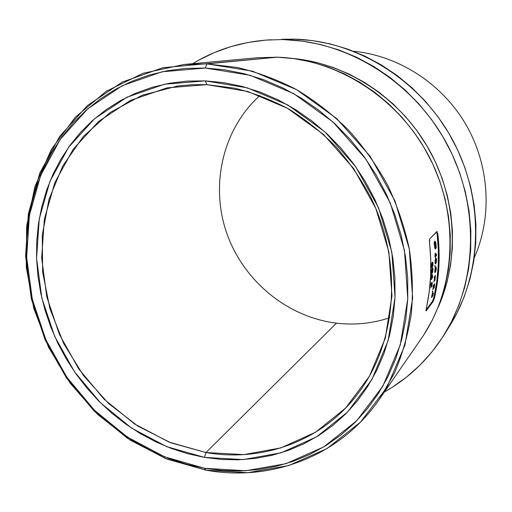 <?xml version="1.0" encoding="UTF-8"?>
<svg xmlns="http://www.w3.org/2000/svg" width="512" height="512" viewBox="0 0 512 512"><rect width="100%" height="100%" fill="white"/><g stroke="black" fill="none" stroke-linecap="round" stroke-linejoin="round"><path stroke-width="0.77" d="M206.867 84.659L167.014 87.853L130.355 100.467L98.624 121.427L73.165 149.312L54.893 182.502L44.333 219.296L41.677 257.965L46.803 296.838L59.347 334.323L78.733 368.928L104.16 399.245L134.656 424.013L169.043 442.099L205.965 452.544L204.493 457.402L166.765 446.669L131.635 428.134L100.486 402.797L74.509 371.802L54.701 336.442L41.856 298.138L36.582 258.406L39.251 218.874L49.984 181.242L68.608 147.264L94.592 118.694L127.008 97.19L164.506 84.218L205.299 80.883L206.867 84.659L234.752 88.198C253.376 92.826 271.488 99.834 289.088 109.216C306.17 119.891 321.965 132.589 336.467 147.302C350.029 163.021 361.664 180.115 371.366 198.586C403.379 264.73 396.346 343.475 357.76 393.907C321.811 441.587 262.112 462.4 205.965 452.544L170.906 442.835L138.054 426.208L108.582 403.482L83.52 375.59L63.731 343.603L49.92 308.685L42.643 272.09L42.278 235.155L49.005 199.277L62.784 165.914L83.315 136.531L109.997 112.57L141.914 95.347L177.798 85.99L192.211 84.678L206.867 84.659L205.299 80.883L223.642 82.643L242.016 86.394L260.205 92.122L278.003 99.802L295.2 109.363L311.59 120.73L326.976 133.773L341.171 148.358L353.984 164.326L365.274 181.485L374.899 199.635L382.746 218.56L388.73 238.029L392.787 257.811L394.886 277.677L395.027 297.395L393.216 316.73L389.517 335.482L383.987 353.434L376.723 370.419L367.834 386.253L357.446 400.8L345.696 413.926L332.73 425.53L318.707 435.526L303.789 443.853L288.134 450.464L271.91 455.322L255.283 458.438L238.4 459.802L221.421 459.45L204.493 457.402L187.763 453.722L171.373 448.454L155.437 441.67L140.096 433.446L125.453 423.872L111.622 413.03L98.701 401.011L86.784 387.93L75.962 373.882L66.31 358.976L57.901 343.341L50.81 327.085L45.082 310.33L40.774 293.216L37.926 275.859L36.582 258.406L36.755 240.986L38.477 223.744L41.741 206.822L46.547 190.374L52.89 174.534L60.723 159.462L70.022 145.299L80.73 132.192L92.768 120.288L106.054 109.715L120.499 100.614L135.968 93.094L152.339 87.277L169.466 83.251L187.174 81.101L205.299 80.883L247.238 87.827L287.917 105.043L324.851 131.814L355.699 166.707L378.49 207.661L391.827 252.141L395.027 297.395L388.122 340.698L371.834 379.616L347.45 412.141L316.627 436.826L281.242 452.762L243.238 459.59L204.493 457.402L205.965 452.544L336.461 323.162C286.784 317.075 243.002 280.333 226.554 232.627C210.182 184.928 222.598 129.261 259.878 95.469C222.598 129.261 210.182 184.928 226.554 232.627C243.002 280.333 286.784 317.075 336.461 323.162L205.965 452.544L243.859 454.611L281.005 447.866L315.565 432.218L345.645 408.045L369.421 376.237L385.28 338.214L391.981 295.942L388.845 251.795L375.821 208.416L353.594 168.48L323.514 134.438L287.494 108.307L247.808 91.482L206.867 84.659M206.918 63.872L205.325 68.051L250.054 75.27L293.498 93.498L332.979 121.997L365.952 159.232L390.291 202.97L404.48 250.477L407.782 298.784L400.269 344.941L382.746 386.342L356.614 420.851L323.686 446.938L285.984 463.693L245.581 470.758L204.467 468.275L205.92 470.157L247.648 472.71L288.685 465.568L327.002 448.595L360.493 422.138L387.091 387.117L404.954 345.075L412.64 298.182L409.325 249.101L394.931 200.813L370.202 156.365L336.678 118.547L296.544 89.619L252.378 71.149L206.918 63.872L237.184 67.456C257.434 72.269 277.171 79.629 296.41 89.549C315.117 100.851 332.486 114.362 348.525 130.067C363.584 146.874 376.608 165.216 387.603 185.088C397.28 205.606 404.493 226.79 409.242 248.627C412.512 270.579 413.216 292.25 411.341 313.645C408.038 334.618 402.381 354.477 394.362 373.222L379.482 399.117C339.981 456.723 270.528 481.984 205.92 470.157L166.816 459.04L130.304 440.179L97.696 414.509L70.118 383.117L48.531 347.219L33.715 308.122L26.278 267.238L26.65 226.08L35.027 186.24L51.373 149.382L75.334 117.19L106.214 91.328L142.912 73.338L183.917 64.506L206.918 63.872L277.114 57.184L162.803 67.75L122.362 82.035L87.494 105.485L59.642 136.467L39.75 173.178L28.352 213.722L25.6 256.224L31.341 298.874L45.165 339.968L66.419 377.901L94.266 411.187L127.667 438.451L165.37 458.458L205.92 470.157L204.467 468.275L222.419 470.515L240.442 470.963L258.374 469.594L276.058 466.368L293.325 461.286L309.997 454.349L325.907 445.574L340.877 435.021L354.739 422.739L367.315 408.826L378.451 393.389L387.994 376.563L395.814 358.502L401.779 339.386L405.792 319.405L407.782 298.784L407.686 277.747L405.491 256.538L401.197 235.405L394.829 214.611L386.464 194.394L376.186 175.008L364.122 156.685L350.426 139.648L335.251 124.09L318.803 110.189L301.28 98.099L282.906 87.936L263.891 79.808L244.48 73.76L224.883 69.843L205.325 68.051L186.022 68.371L167.174 70.752L148.973 75.123L131.578 81.402L115.162 89.485L99.859 99.245L85.792 110.554L73.056 123.264L61.754 137.242L51.942 152.32L43.693 168.352L37.03 185.184L31.987 202.65L28.582 220.595L26.81 238.874L26.662 257.325L28.128 275.808L31.168 294.182L35.75 312.294L41.824 330.022L49.344 347.219L58.24 363.77L68.448 379.539L79.898 394.413L92.499 408.275L106.157 421.011L120.787 432.518L136.275 442.688L152.512 451.437L169.376 458.669L186.739 464.307L204.467 468.275L164.499 456.762L127.328 437.043L94.387 410.163L66.912 377.338L45.946 339.923L32.32 299.386L26.662 257.325L29.389 215.424L40.64 175.482L60.256 139.328L87.718 108.845L122.074 85.805L161.901 71.802L205.325 68.051L206.918 63.872M353.626 51.29C398.266 55.546 441.696 83.258 465.741 124.25C489.658 165.325 492.486 216.755 474.285 257.741C492.486 216.755 489.658 165.325 465.741 124.25C441.696 83.258 398.266 55.546 353.626 51.29M379.482 399.117L421.395 338.458C455.462 289.434 460.026 217.19 429.786 157.894C399.533 98.624 337.709 59.021 277.114 57.184L257.344 57.76L183.917 64.506M437.344 232L436.794 231.597L429.779 238.816L429.414 240.448L430.765 259.885L430.624 276.352L429.12 292.563L425.933 310.88L433.216 301.421L426.189 310.906L426.278 308.403C430.97 287.366 432.051 265.664 429.523 243.296L429.779 238.816L437.088 231.603M437.907 234.458L437.914 234.483C440.314 255.987 439.238 276.87 434.682 297.139L434.317 298.579M437.696 233.171L437.914 234.483L437.184 234.419L436.691 232.122M292.493 58.432L300.243 59.315L316.832 62.509L333.21 67.45L349.19 74.118L364.589 82.458L379.232 92.384L392.928 103.802L405.53 116.589L416.877 130.605L426.835 145.69L435.283 161.67L442.131 178.355L447.302 195.558L450.746 213.075L452.429 230.701L452.352 248.237L450.534 265.485L447.008 282.253L441.85 298.362L438.067 307.501C459.974 258.97 456.525 196.627 427.405 146.656C398.157 96.762 345.53 63.162 292.499 58.432M444.006 335.002L449.638 326.003C482.496 273.805 484.826 199.686 452.525 139.782C420.192 79.904 356.582 40.666 294.374 39.142L283.962 39.642C347.827 41.21 413.338 81.69 446.688 143.437C480.006 205.216 477.658 281.555 443.936 335.117C428.39 359.488 408.57 378.419 384.467 391.91L392.192 387.309L406.4 377.21L419.565 365.542L431.533 352.403L442.157 337.888L451.296 322.138L458.822 305.286L464.621 287.507L468.602 268.986L470.694 249.914L470.848 230.509L469.043 210.982L465.274 191.578L459.578 172.512L452.013 154.01L442.65 136.301L431.61 119.59L419.021 104.077L405.043 89.933L389.837 77.325L373.6 66.387L356.525 57.222L338.81 49.92L320.678 44.544L302.323 41.114L283.962 39.642L294.374 39.142L265.779 40.109L247.981 42.477L230.733 46.682L214.208 52.64L198.554 60.262L192.646 63.706C216.23 49.318 242.451 41.338 271.315 39.763M336.461 323.162C354.611 325.299 372.384 323.494 389.786 317.741C372.384 323.494 354.611 325.299 336.461 323.162M434.342 298.49L433.216 301.421L432.493 301.344L425.965 310.131L432.493 301.344L433.971 297.062C438.528 276.8 439.603 255.923 437.184 234.419L438.362 250.368L438.208 266.208L436.736 281.811L433.971 297.062L434.682 297.139L436.787 286.285L438.918 266.278L438.88 245.888L437.914 234.483L437.184 234.419L436.973 233.114M431.616 274.362L431.891 274.029L432.653 276.013L432.55 277.421L431.27 279.61L431.616 274.362L431.014 279.309L431.328 278.931L431.27 279.61L431.526 279.302L432.55 277.421L432.653 276.013L431.891 274.029L431.616 274.362M432.518 264.403L432.742 265.062L432.934 262.336L432.973 265.555L432.634 266.573L432.384 265.882L431.885 267.821L431.533 265.152L432.019 262.528L431.558 264.634M432.256 264.224L432.205 265.485L432.256 264.224M431.981 264.006L431.846 266.195L432.205 265.485M432.301 291.693L432.474 290.944L432.774 291.283L432.518 292.346L432.301 291.693L432.518 292.346L432.774 291.283L432.474 290.944L432.301 291.693M434.413 276.384L434.79 277.773L435.45 275.341L435.104 278.97L434.938 280.467L434.643 279.277L433.843 282.093L434.515 278.784L434.413 276.384L434.515 278.784L433.843 282.093L434.643 279.277L434.938 280.467L435.104 278.97L435.45 275.341L434.79 277.773L434.291 277.728L434.79 277.773L434.413 276.384M434.752 266.24L434.829 265.485L435.251 265.894L435.13 266.976L434.752 266.24L435.13 266.976L435.251 265.894L434.829 265.485L434.752 266.24M434.982 256.102L435.475 257.901L435.642 255.072L436.416 255.846L436.506 254.515L435.782 254.445L435.2 253.619L435.782 254.445L436.506 254.515L435.552 253.216L436.506 254.515L436.416 255.846L435.898 255.098L435.386 257.965L434.989 255.162L435.552 253.216L434.989 255.162M434.982 241.011L435.827 242.746L436.269 247.277L435.494 249.005L434.643 247.354L434.138 242.829L434.835 241.171M434.88 241.114L434.47 242.752L434.176 242.048L434.413 244.691M436.294 258.362L436.467 261.51L435.629 263.757L435.187 263.654L435.034 262.618L435.341 259.354M435.398 259.174L435.93 258.374M436.026 269.165L436 267.11L436.275 269.062L435.693 271.443M435.571 271.11L435.085 272.602L434.797 272.243L434.995 268.634L435.366 267.507L435.078 271.251L435.507 269.158L435.776 270.035M434.413 285.664L433.882 286.861L434.733 283.981L434.074 287.904M433.971 288.134L433.613 288.23L433.421 286.963L432.806 289.754L433.51 284.845L433.862 286.733M432.442 294.925L432.755 293.062L433.408 292.858L432.762 296.16L432.749 294.285L431.962 297.184L431.661 297.651L431.533 297.344L432.57 292.858L431.904 296.269M432.774 267.898L432.755 271.68L432.25 273.024L431.59 273.434L431.629 269.568L432.704 267.846M431.84 282.406L430.611 283.942L430.438 285.574L431.245 284.57L430.554 284.499L431.245 284.57L430.438 285.574L430.611 283.942L431.968 282.278L432.25 282.643L431.942 286.547L431.706 283.987L430.848 287.936L431.245 284.57L430.848 287.936L431.52 284.224L431.93 284.096M424.179 334.285L432.563 319.629L439.45 303.968L444.736 287.462L448.339 270.272L450.195 252.589L450.266 234.598L448.531 216.512L444.992 198.534L439.68 180.877L432.646 163.738L423.962 147.328L413.741 131.834L402.093 117.44L389.165 104.314L375.104 92.589L360.09 82.394L344.294 73.837L327.91 66.995L311.123 61.92L294.131 58.65L277.114 57.184L257.216 57.773M281.875 39.27L294.374 39.142L312.256 40.57L330.118 43.891L347.757 49.107L364.979 56.186L381.574 65.075L397.35 75.68L412.115 87.904L425.69 101.613L437.901 116.659L448.608 132.864L457.683 150.035L465.018 167.981L470.534 186.483L474.176 205.318L475.91 224.269L475.744 243.117L473.69 261.651L469.805 279.661L464.147 296.954L456.813 313.363L449.574 326.112M433.216 301.421L432.493 301.344L433.971 297.062L434.682 297.139M434.803 248.16L435.494 249.005L435.123 248.973L435.494 249.005L435.949 247.366L435.571 247.328L436.205 248.051L436.269 247.277L435.827 242.746L434.906 241.075M434.477 245.894L434.643 247.354M434.144 242.72L434.47 242.752L434.144 242.72M434.739 241.37L435.04 242.374L434.739 241.37M435.648 246.586L436.019 246.618L435.648 246.586M435.603 247.219L436.269 247.277L435.603 247.219M435.77 245.965L434.752 243.424L434.368 243.392L434.752 243.424L435.027 242.458L434.509 242.406L435.238 242.419L435.763 244.755M435.45 242.79L435.027 242.458L434.752 243.424L435.77 245.978L435.398 245.946L435.77 245.978L435.597 243.347M434.688 247.642L435.296 247.699L434.701 244.198L435.693 246.726M435.578 247.302L434.413 244.173L434.458 245.587L435.392 247.661M434.95 248.621L435.168 247.686M435.738 253.414L435.283 253.376L435.738 253.414M435.782 254.445L435.744 255.085L435.782 254.445M435.488 256.493L435.29 255.008L435.482 254.554L435.654 255.45M435.61 256.077L435.501 254.56L435.04 254.547L435.424 254.586L434.976 255.757L435.392 256.55L435.61 256.09M435.36 256.518L434.995 256.48M435.386 263.872L435.757 263.622L435.155 263.565L435.757 263.622L436.262 262.592L436.506 259.13L436.358 258.477L435.872 258.432L436.16 258.285L435.776 258.528L435.091 260.634M435.706 258.618L435.782 259.059L435.706 258.618M435.162 263.386L435.552 262.496M435.027 261.978L435.347 263.859M436.083 261.773L436.23 259.834L435.219 259.827L435.776 259.885L435.034 261.645L435.379 262.374L435.027 262.342L435.475 262.464L435.776 259.885L436.23 259.834L436.288 260.627M436.09 259.654L435.264 259.616M435.821 259.629L435.782 259.059M435.027 262.426L435.674 262.381M434.79 265.85L435.251 265.894L434.79 265.85M434.758 271.827L434.976 272.678L435.334 270.752L435.782 271.398L436.288 268.864L436.07 267.098L435.942 268.454M434.746 271.258L435.123 271.296L435.366 267.507L434.957 268.806M434.957 268.819L435.309 268.851L434.957 268.819M435.437 270.067L435.821 270.106L435.75 268.864L435.507 269.158L435.123 271.296M434.746 271.219L435.078 271.251M435.437 270.042L435.789 270.08M434.368 278.214L434.925 278.272L434.368 278.214M434.483 278.912L435.104 278.97L434.483 278.912M433.882 286.861L433.805 286.266L433.325 286.214L433.805 286.266L433.51 284.845L432.806 289.754L433.222 286.944L433.741 288.378L434.285 287.258L434.733 283.981L434.458 283.795L434.285 285.05M432.403 291.245L432.774 291.283L432.403 291.245M431.725 295.802L431.757 297.562L432.506 294.259L432.973 294.208L432.518 294.163L432.973 294.208L432.762 296.16L433.408 292.858L432.755 293.062L432.506 294.227M432.397 293.254L432.122 294.106M431.642 296.288L432.57 292.858M431.853 267.814L432.154 265.862L432.602 266.579L432.973 265.555L432.698 262.144L432.832 264.358M432.173 265.862L432.237 265.53M431.571 266.925L431.686 267.565M431.635 263.866L432.026 263.904L431.635 263.866M431.533 266.362L431.949 266.406L431.526 265.395L432.026 263.904M431.533 266.33L431.904 266.362M432.621 265.178L432.23 265.146L432.653 265.203L432.506 263.936M431.552 266.701L431.597 266.368M431.533 273.331L432.09 273.242L431.482 273.184L432.09 273.242L432.627 272.179L432.979 269.702L432.838 268.013L432.378 267.962L432.838 268.013L432.256 268.09L431.469 270.63M432.256 269.19L432.25 268.87M431.898 272.102L431.45 273.043L431.898 272.09M432.422 271.456L431.75 272.006L431.904 269.99L432.538 269.222L432.704 270.214M432.672 269.389L431.661 269.408L432.218 269.466L431.424 271.27L431.75 272.006L431.398 271.968L432.333 271.629L432.71 269.67M432.538 269.222L431.77 269.152M431.578 275.034L431.923 275.936L432.653 276.013L431.923 275.955L431.578 275.034M431.846 277.056L432.55 277.421L431.821 277.344L431.098 278.24L431.846 277.056M431.072 278.573L431.578 278.624L431.072 278.573M431.674 277.267L431.552 275.565L432.186 276.64L431.443 277.242L432.186 276.64L431.782 275.59L431.674 277.267M431.91 284.877L432.077 282.246M431.834 283.891L431.11 283.814L431.706 283.987L430.976 283.91L431.52 284.224L430.784 284.147L430.746 284.518L431.046 283.834M431.507 283.859L431.539 282.784M435.155 242.387L434.522 242.33M435.411 256.557L434.995 256.518M435.482 254.554L435.04 254.509M433.99 287.046L433.427 286.989M431.853 272.096L431.398 272.045"/></g></svg>
